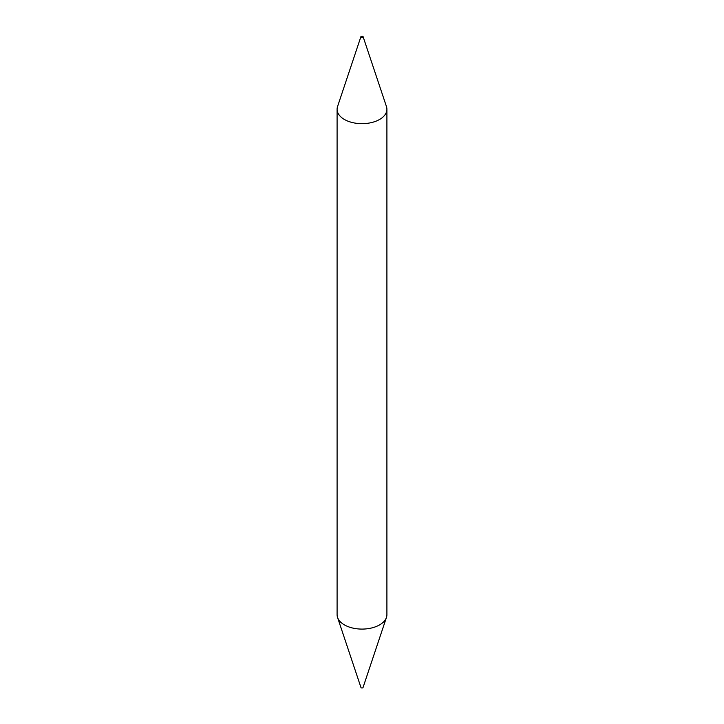 <?xml version="1.0" encoding="UTF-8"?>
<svg xmlns="http://www.w3.org/2000/svg" width="724" height="724" viewBox="0 0 724 724"><rect width="100%" height="100%" fill="white"/><g stroke="black" fill="none" stroke-linecap="round" stroke-linejoin="round"><path stroke-width="1.09" d="M361.249 37.069A1.059 0.615 180 0 1 363.041 36.517A1.059 0.615 180 0 1 361.249 37.069M363.041 36.517L386.453 106.564A24.906 14.38 180 0 1 386.906 109.288A24.906 14.38 180 0 1 371.53 122.573A24.906 14.38 180 0 1 344.389 119.46A24.906 14.38 180 0 1 337.094 109.288A24.906 14.38 180 0 1 337.547 106.564L360.959 36.517M386.906 109.288L386.906 614.712A24.906 14.38 180 0 1 386.453 617.436L363.041 687.483A1.059 0.615 180 0 1 360.959 687.483L337.547 617.436A24.906 14.38 180 0 1 337.094 614.712L337.094 109.288M386.453 617.436A24.906 14.38 180 0 1 369.294 628.459A24.906 14.38 180 0 1 344.389 624.875A24.906 14.38 180 0 1 337.547 617.436"/></g></svg>
